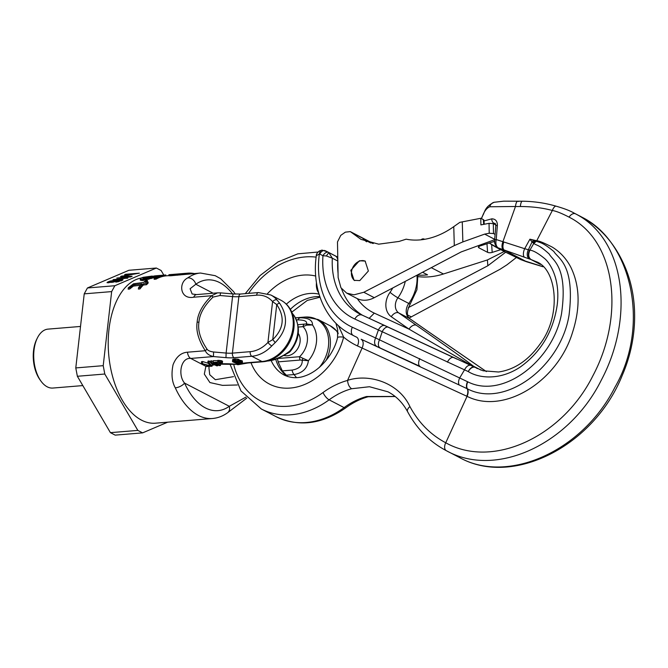 <?xml version="1.0" encoding="UTF-8"?>
<svg xmlns="http://www.w3.org/2000/svg" width="668" height="668" viewBox="0 0 668 668"><rect width="100%" height="100%" fill="white"/><g stroke="black" fill="none" stroke-linecap="round" stroke-linejoin="round"><path stroke-width="1" d="M141.332 277.997A72.979 40.982 -94.7 0 0 108.976 329.433A72.979 40.982 -94.7 0 0 155.452 423.186L212.441 418.51A72.979 40.982 -94.7 0 1 175.3 387.841A7.39 3.298 -24.5 0 0 184.552 383.081C177.621 374.94 180.894 357.322 190.731 358.432L213.451 356.562C209.209 355.543 206.504 353.597 205.318 350.733C198.538 340.271 195.816 330.752 197.143 322.193C197.778 313.559 202.588 304.742 211.581 295.749L217.526 292.868L220.607 292.876L220.039 295.515L232.556 296.592L226.126 353.063L213.601 351.986C210.278 351.577 208.115 350.667 207.105 349.272C200.392 339.361 197.67 330.343 198.947 322.21C199.532 314.018 204.233 305.635 213.059 297.068L220.039 295.515M213.059 297.068A3.699 0.543 47.4 0 0 211.581 295.749L193.712 297.21C179.842 299.823 178.131 282.38 187.833 277.863A7.39 5.795 54.5 0 1 195.816 284.242A65.589 36.832 -94.7 0 1 232.547 293.903M177.738 275.216L177.855 274.239L168.904 274.757L168.795 275.709L170.24 275.784L200.492 273.037A72.979 40.982 -94.7 0 0 187.833 277.863M154.258 278.23L154.141 279.291L156.078 279.132A72.979 40.982 -94.7 0 1 165.681 275.901L165.789 274.966L155.677 275.792A73.906 41.499 -94.7 0 0 153.74 276.076L153.064 276.485A73.906 41.499 -94.7 0 0 151.369 277.045L144.23 278.656L142.76 278.422L143.587 277.679A73.906 41.499 -94.7 0 1 145.282 277.12L150.517 276.31A73.906 41.499 -94.7 0 1 152.17 276.084L143.336 277.278A73.906 41.499 -94.7 0 0 141.641 277.838L140.338 278.974L142.393 279.491L153.314 276.886A73.906 41.499 -94.7 0 1 155.009 276.327L162.466 275.308A73.906 41.499 -94.7 0 0 154.258 278.23L156.203 278.072A73.906 41.499 -94.7 0 1 165.789 274.966M157.59 276.652L156.128 276.769L156.237 275.817M140.338 278.974L140.222 280.026L142.276 280.568L153.206 277.888A72.979 40.982 -94.7 0 1 154.901 277.303L156.128 276.769M143.645 278.623A72.979 40.982 -94.7 0 1 145.173 278.105L150.409 277.27A72.979 40.982 -94.7 0 1 150.926 277.178M140.672 285.203L133.358 286.096L129.692 289.019L128.139 289.152L128.289 287.791L133.55 283.766L143.495 282.464A73.906 41.499 -94.7 0 1 145.883 280.552L147.436 280.426A73.906 41.499 -94.7 0 0 145.048 282.33L148.162 282.08A73.906 41.499 -94.7 0 0 146.643 283.483L143.528 283.741A73.906 41.499 -94.7 0 0 140.113 287.541L138.552 287.666A73.906 41.499 -94.7 0 1 141.975 283.867L133.5 284.844L129.851 287.666L128.289 287.791M146.451 282.213A72.979 40.982 -94.7 0 1 147.311 281.554L147.436 280.426M138.552 287.666L138.393 289.06L139.954 288.935A72.979 40.982 -94.7 0 1 143.386 284.986L146.501 284.727A72.979 40.982 -94.7 0 1 148.029 283.265L148.162 282.08M177.855 274.239L187.374 273.187L172.536 274.423A73.906 41.499 -94.7 0 1 173.521 274.398M186.623 274.181L186.731 273.245L188.493 273.112A73.906 41.499 -94.7 0 1 194.213 273.546M171.835 274.49L172.536 274.464M152.162 276.185A73.906 41.499 -94.7 0 1 152.989 276.21L152.955 276.519M175.3 387.841C171.901 381.812 171.15 374.105 173.062 364.72C176.168 356.896 180.961 352.721 187.449 352.203L205.318 350.733A3.699 1.002 -35.8 0 1 207.105 349.272M193.712 297.21A7.39 4.15 -94.7 0 1 196.559 294.588L192.133 293.987L190.104 288.735L195.816 284.242L213.134 293.227M245.907 397.118L229.308 406.303A65.589 36.832 -94.7 0 1 184.552 383.081L229.308 406.303A7.39 5.795 -125.5 0 1 227.504 412.816L246.826 398.103M233.516 376.652L215.33 379.7L209.735 374.723L208.925 367.809L209.36 366.106A7.39 6.304 -111.3 0 1 209.36 366.114A7.39 6.304 -111.3 0 1 209.36 366.106A7.39 6.304 -111.3 0 1 205.869 366.289L204.324 374.113L209.902 382.555L222.519 385.369L237.315 384.977M296.509 319.997L297.819 319.889C304.583 319.989 307.439 321.325 306.387 323.905L306.645 325.141L312.49 324.949L306.387 323.905L297.936 324.731M298.27 333.407A13.669 10.671 117.4 0 1 298.462 347.26A13.669 10.671 117.4 0 1 287.324 355.768A13.669 10.671 117.4 0 1 283.791 355.376M300.483 317.784A7.39 4.15 85.3 0 0 300.425 317.784L300.483 317.784C308.7 317.951 312.699 320.339 312.49 324.949A27.797 21.693 117.4 0 1 308.416 360.72L300.149 360.052A3.699 2.071 -94.7 0 1 299.598 356.704L302.871 358.273A3.699 0.751 -66.6 0 0 302.237 360.286C302.479 365.621 299.097 368.886 292.1 370.08L282.288 370.89M296.467 377.637A73.906 41.499 85.3 0 0 294.02 374.564C302.52 373.028 307.322 368.419 308.416 360.72L302.871 358.273M304.232 324.222A3.699 2.071 85.3 0 0 303.021 326.66L306.645 325.141M245.331 363.242L239.236 364.519A5.544 5.536 168.2 0 1 237.299 364.661L245.265 363.258M242.417 363.275L246.751 362.774A5.544 3.115 85.3 0 0 247.811 363.008L239.244 364.511M239.386 364.461A5.544 4.509 -107.1 0 1 237.407 364.386L220.599 364.202M221.2 363.801A36.949 10.162 -173.5 0 1 237.407 364.386L239.144 363.918M213.251 361.522L210.687 360.87L210.487 362.64L216.632 365.83L217.776 365.738L211.631 362.549L210.487 362.64M208.207 363.292L202.688 361.53L201.544 361.622L201.344 363.392L210.545 366.331L212.065 366.206L212.265 364.444L210.779 362.791M210.503 362.482L209.159 360.996L208.015 361.096L207.815 362.858L210.52 365.864L201.344 363.392M222.361 363.083L222.561 361.313L221.258 360.636L213.351 360.653L213.15 362.423L219.304 365.613L220.448 365.521L217.693 364.093L221.943 363.668L222.16 362.858L218.803 362.031L213.15 362.423M242.442 363.083L238.175 361.78L234.693 362.382L233.625 361.371L238.777 361.179L237.098 360.77L233.09 360.862L232.531 361.146L232.756 361.831L237.633 363.793L241.841 363.684L242.4 363.4L242.375 360.945L238.91 360.069M238.777 361.179L238.985 359.417L234.877 358.891L232.731 359.376L232.481 361.463M246.751 362.774L261.99 361.522A33.258 25.952 -62.6 0 0 291.507 334.735A33.258 25.952 -62.6 0 0 280.927 300.233L270.782 294.972A33.258 25.952 117.4 0 1 277.028 299.957L279.633 303.23C288.735 317.133 287.24 330.276 275.149 342.651L271.792 345.915A33.258 25.952 117.4 0 1 251.844 356.261L234.067 357.722A16.625 4.576 6.5 0 1 225.976 357.647L213.451 356.562L213.601 351.986M338.242 333.641L336.455 330.794A33.258 25.952 -62.6 0 0 330.217 325.809L318.068 319.504A33.258 25.952 117.4 0 1 326.051 360.461M277.028 299.957A3.699 2.204 139.5 0 0 272.577 301.619L276.744 304.566C285.127 317.083 283.8 328.765 272.753 339.611L267.926 342.475A29.559 23.071 117.4 0 1 250.199 351.669L232.414 353.13A12.934 3.557 6.5 0 1 226.126 353.063L225.976 357.647M279.633 303.23A3.699 0.994 142.4 0 0 276.744 304.566L272.753 339.611A3.699 0.509 -130.8 0 1 275.149 342.651M267.375 361.029A73.906 41.499 85.3 0 1 267.876 360.996A7.39 4.15 85.3 0 0 267.935 360.996L267.876 360.996C276.026 359.484 283.324 356.169 289.77 351.051A27.797 21.693 -62.6 0 0 293.845 315.279L292.133 313.083M289.536 351.351L288.868 352.604L284.1 355.209C276.226 359.409 273.796 360.236 267.935 360.996M292.576 313.693L293.937 315.388C300.942 327.462 299.665 339.553 290.096 351.669M212.065 366.206L208.959 362.766L207.815 362.858M209.159 360.996L208.959 362.766M202.688 361.53L202.487 363.3M220.532 363.384L216.908 363.684L214.946 362.666L219.271 362.39L220.891 362.883L220.532 363.384L220.607 362.741M240.113 362.332L241.29 362.941L240.555 363.476L237.683 363.476L235.729 362.691L240.113 362.332M217.877 364.87L217.776 365.738M211.831 360.778L211.631 362.549M221.843 360.82L221.634 362.59M221.258 360.636L221.058 362.398M222.361 361.096L222.16 362.858M220.632 363.851L220.448 365.521M217.927 360.277L217.718 362.048M219.004 360.269L218.803 362.031M220.164 360.411L219.956 362.173M217.05 362.49L216.908 363.684M240.68 360.303L240.48 362.064M239.72 360.144L239.52 361.906M241.716 360.611L241.515 362.373M242.375 360.945L242.175 362.716M232.731 359.376L232.531 361.146M233.291 359.1L233.09 360.862M234.109 358.95L233.909 360.712M234.877 358.891L234.677 360.653M235.954 358.875L235.754 360.645M237.307 359L237.098 360.77M238.401 359.225L238.2 360.996M233.909 361.196L233.842 361.822M234.568 361.054L234.435 362.248M234.852 361.029L234.693 362.382M235.437 360.987L235.32 362.014M236.238 360.996L236.138 361.872M237.165 361.112L237.09 361.789M238.234 361.229L238.175 361.78M235.988 362.44L235.938 362.908M236.422 362.273L236.33 363.116M237.04 362.19L236.906 363.3M237.841 362.123L237.683 363.476M238.676 362.139L238.518 363.559M239.378 362.215L239.219 363.584M240.664 362.507L240.555 363.476M241.064 362.707L240.989 363.359M188.384 274.03L188.493 273.112M169.238 275.784L169.346 274.824M170.24 275.784L170.348 274.815M171.901 275.692L172.018 274.723M179.968 274.982L180.076 274.022M182.08 274.732L182.189 273.771M184.744 274.398L184.852 273.446M143.486 278.614L143.587 277.679M145.173 278.105L145.282 277.12M146.684 277.763L146.793 276.794M148.296 277.504L148.405 276.544M150.409 277.27L150.517 276.31M152.095 276.786L152.17 276.084M140.906 280.376L141.031 279.316M142.276 280.568L142.393 279.491M143.829 280.435L143.954 279.358M146.359 279.934L146.476 278.865M148.78 279.324L148.897 278.272M151.386 278.514L151.502 277.496M153.206 277.888L153.314 276.886M154.901 277.303L155.009 276.327M155.911 276.961L156.02 275.993M156.078 279.132L156.203 278.072M131.654 287.148L131.796 285.862M129.692 289.019L129.851 287.666M133.358 286.096L133.5 284.844M134.827 285.687L134.969 284.443M139.954 288.935L140.113 287.541M143.386 284.986L143.528 283.741M146.501 284.727L146.643 283.483M163.827 275.124L161.113 270.498L156.345 268.027L128.916 270.281L87.424 287.975L84.226 293.853L75.785 367.926L77.363 376.276L110.412 432.655L115.188 435.127L142.61 432.872L167.676 422.184M110.412 432.655L137.842 430.401L142.61 432.872M77.363 376.276L104.792 374.022L137.842 430.401M75.785 367.926L103.214 365.672L104.792 374.022M84.226 293.853L111.656 291.599L103.214 365.672M87.424 287.975L114.854 285.729L111.656 291.599M156.345 268.027L114.854 285.729M128.682 276.719L116.775 278.08L130.494 276.953L132.155 276.243L122.687 276.059L139.387 273.162L125.676 274.281L124.565 274.757L135.362 273.872L120.482 276.502L128.757 277.095M117.952 280.092L121.3 280.067L115.789 282.121L118.57 281.637L123.021 279.742L117.426 279.817L109.836 281.136L107.005 282.647L113.426 282.121L117.376 280.844L117.952 280.092M113.067 279.658L127.897 278.063L124.632 277.946L125.559 278.255L113.067 279.658M111.865 282.188L108.734 282.314L110.262 281.362L116.341 280.476L111.907 282.447M121.968 275.867L122.094 276.544M122.687 276.059L122.778 276.56M126.962 277.754L127.087 278.406M107.698 281.954L107.857 282.798M108.625 281.562L108.725 282.113M117.426 279.817L117.593 280.71M121.326 279.558L121.551 280.769M122.411 279.6L122.545 280.309M121.058 280.476L121.142 280.902M121.326 280.259L121.426 280.802M121.3 280.067L121.434 280.802M116.098 280.877L116.182 281.328M108.734 282.314L108.826 282.823M82.824 385.586L52.855 388.05A29.559 16.6 -94.7 0 1 40.982 381.144A29.559 16.6 -94.7 0 1 37.433 337.866A29.559 16.6 -94.7 0 1 37.834 337.089A29.559 16.6 -94.7 0 1 48.012 329.124L80.511 326.452M40.982 381.144L40.055 379.867A27.714 15.564 -94.7 0 1 36.723 339.286L37.433 337.866M345.815 407.789C353.013 402.553 360.461 398.879 368.16 396.75L366.59 396.508A73.906 57.682 117.4 0 0 344.087 407.597A6.839 2.296 53.8 0 0 345.815 407.789C322.135 424.305 298.955 427.295 276.293 416.765A84.995 66.332 -62.6 0 0 344.087 407.597L329.115 399.831A6.839 2.296 -126.2 0 1 323.02 392.534A80.745 63.017 117.4 0 1 347.56 380.426L347.569 380.368C368.878 373.312 398.796 382.547 409.918 406.57C418.644 422.685 430.584 434.759 445.748 442.775C492.667 469.178 562.347 436.989 592.842 375.867C624.956 315.597 616.213 240.856 569.061 217.133A6.839 4.125 118.9 0 1 575.49 213.827L582.721 217.584A6.839 4.417 -61 0 1 582.788 217.618L582.721 217.584C631.318 242.142 650.774 325.241 614.886 387.331C582.554 451.401 507.58 484.609 459.475 457.513L446.341 450.691C495.831 478.513 569.278 444.512 601.242 380.251C634.876 316.991 625.382 239.06 575.49 213.827L573.637 212.841M347.56 380.426C347.919 384.401 349.272 387.173 351.618 388.743L369.462 386.73L387.991 391.824C396.199 396.107 402.737 402.737 407.605 411.705L407.605 411.705A6.839 3.666 -28.1 0 1 409.918 406.57M366.59 396.508L395.105 396.458M326.418 255.961L322.953 255.727A5.544 3.465 -61.3 0 1 328.648 252.437L332.33 258.207L326.418 255.961A5.544 1.069 -61.2 0 1 329.316 252.813L337.766 257.213M369.154 318.335L374.305 313.125L409.025 329.124A6.839 4.25 -55 0 1 416.44 325.308C456.495 353.464 461.889 357.388 473.478 366.198L475.148 367.392A6.839 4.008 119.7 0 0 468.276 371.575A6.839 4.008 -65.7 0 1 474.23 366.999L385.194 325.725A6.839 4.275 114.7 0 0 385.077 325.667L385.077 325.667A6.839 4.275 114.7 0 0 378.422 329.909L375.625 337.975L352.337 327.245A6.839 4.275 114.7 0 0 353.155 335.369A92.126 71.902 117.4 0 1 350.792 334.209L354.174 335.962A92.126 71.902 117.4 0 0 356.545 337.123A7.39 4.618 -65.3 0 1 357.43 345.907L467.057 396.341C504.09 415.062 557.663 381.269 572.409 332.764C580.509 307.748 579.941 285.812 570.689 266.95C566.147 258.449 559.993 251.828 552.236 247.102C543.861 242.826 538.692 240.705 536.73 240.756L529.916 239.194L536.496 241.156C539.51 242.893 541.715 241.365 553.939 251.585C557.772 258.424 575.282 264.152 569.044 315.121C560.936 366.49 505.275 408.741 467.383 388.818L361.179 339.26C363.492 340.956 363.801 343.886 362.106 348.053L347.569 380.368M417.901 274.715L416.916 289.787L410.269 303.915C406.612 311.255 406.47 316.189 409.851 318.711L427.612 331.128A6.839 4.25 125 0 0 427.311 330.952L486.354 371.583M540.312 264.378L530.734 259.409L535.861 261.547C556.703 268.452 561.93 314.795 540.345 343.628C528.613 360.202 514.677 369.663 498.537 372.001L483.106 370.79L475.148 367.392A6.839 6.095 -58.9 0 0 474.23 366.999L471.55 365.513A6.839 6.045 -51 0 1 473.478 366.198L481.002 370.097M477.486 368.619L476.526 368.135M505.743 252.254A3.699 2.313 115.7 0 0 505.785 252.27L503.096 250.926A162.591 126.895 -62.6 0 0 505.743 252.254L520.965 259.702L542.992 266.707M503.096 250.926L489.252 243.027A162.591 126.895 -62.6 0 0 498.988 248.797A162.591 126.895 -62.6 0 0 501.643 250.124C505.016 251.652 505.609 251.811 503.421 250.6L498.186 247.878L529.532 259.025A6.839 4.567 -72.1 0 1 528.371 249.757L532.029 241.958L532.905 242.726A6.839 4.467 -49.3 0 1 535.243 240.722A0.785 0.417 100.6 0 0 535.394 240.43M569.061 217.133C561.621 213.276 556.052 211.063 552.344 210.495C542.917 207.898 532.271 206.571 520.389 206.512A6.839 2.029 90 0 1 522.359 201.218L522.359 201.218C533.991 201.344 545.255 203.005 556.152 206.195C564.009 208.441 569.887 210.687 573.795 212.925L581.077 216.699M556.152 206.195A6.839 2.555 106.1 0 0 552.327 210.495M352.337 327.245A85.295 66.566 117.4 0 1 319.362 254.057A1.294 1.01 117.4 0 1 319.755 254.132A5.544 3.465 -65.5 0 1 325.132 250.684A5.544 3.465 -65.5 0 1 325.232 250.734A84.995 66.332 -62.6 0 1 327.612 251.886L322.101 250.124L319.387 250.934C317.133 252.888 316.106 254.466 316.306 255.652C311.547 289.102 325.241 321.358 350.792 334.209M524.614 257.347A6.839 3.173 -70.5 0 1 524.672 248.705L529.908 250.149C533.248 250.483 538.074 253.214 544.378 258.341C550.106 262.808 560.569 279.533 557.154 305.268C553.204 331.52 540.971 352.061 520.464 366.891C500.207 380.535 479.014 378.422 468.276 371.575L354.783 319.02C357.004 315.48 359.442 314.169 362.106 315.087L359.651 313.902A73.906 57.682 117.4 0 1 332.33 258.207L337.841 261.071M392.717 287.975A28.64 22.353 117.4 0 1 390.045 292.325A17.919 13.986 -62.6 0 0 391.273 316.707L409.025 329.124L471.55 365.513M530.993 259.493C528.413 257.547 528.046 254.433 529.908 250.149L533.799 243.394C536.98 245.857 538.441 244.104 549.23 254.04C552.453 260.42 568.251 266.398 561.521 313.776C553.029 360.92 502.662 399.614 467.792 381.837L375.625 337.975A6.839 4.275 114.7 0 0 376.443 346.091M467.792 381.837A6.839 4.133 114.9 0 0 467.383 388.818A7.39 4.559 -65.6 0 1 467.057 396.341L445.748 442.775A6.839 4.175 -62.5 0 0 446.341 450.691L446.408 450.733M552.344 210.495L536.73 240.756A0.969 0.526 101.9 0 1 536.496 241.156L533.799 243.394M532.905 242.726L533.532 243.21A6.839 4.492 -51.7 0 1 536.078 241.006M483.999 220.941L491.84 218.828C495.506 218.962 497.351 221.116 497.384 225.291L496.224 239.545A3.699 0.91 -174.8 0 0 494.612 240.138L494.779 243.069C494.337 243.144 496.808 247.886 497.986 247.786A3.699 2.881 117.4 0 1 497.986 247.786A3.699 2.881 117.4 0 0 498.186 247.878C496.09 246.409 495.439 243.628 496.224 239.545L524.672 248.705L529.916 239.194L532.029 241.958A6.839 4.359 -43.3 0 1 534.041 240.33M489.761 206.763C486.73 208.049 484.308 211.188 482.505 216.165A6.839 1.336 23.3 0 1 482.513 215.948C484.976 212.332 484.258 207.005 494.145 202.27L494.145 202.27A6.839 6.212 76.2 0 0 489.761 206.763L515.479 206.487L502.87 241.816C501.501 245.757 501.735 248.463 503.572 249.916M501.643 250.124A3.699 2.313 -64.3 0 1 500.9 249.298M482.505 216.165L481.444 218.628M497.384 225.291A3.699 0.852 -175.4 0 0 495.823 225.859L494.612 240.138M491.84 218.828A3.699 2.705 78.7 0 0 494.161 223.296L493.084 223.529M495.823 225.859L495.113 223.371L494.161 223.296L495.581 224.039M515.479 206.487C516.005 202.321 517.015 200.659 518.51 201.494M522.359 201.218L503.806 201.16L494.145 202.27M520.389 206.512L515.462 206.554M251.009 362.741A59.126 46.142 -62.6 0 0 298.646 386.555A59.126 46.142 -62.6 0 0 343.653 337.148A14.779 2.614 -165.5 0 0 337.54 337.707C334.234 352.771 321.032 370.439 304.975 375.925C297.995 378.497 291.156 378.263 284.451 375.199A44.347 34.611 -62.6 0 1 271.166 360.52M316.465 282.706A14.779 9.152 107.2 0 0 318.628 292.768M357.43 345.907A99.515 77.672 -62.6 0 1 343.653 337.148L338.409 325.617M515.729 256.98A3.699 2.881 117.4 0 1 515.537 256.896L520.773 259.61A3.699 2.881 117.4 0 0 520.965 259.702L521.466 259.894M503.831 242.108A6.839 3.59 -70.9 0 0 504.449 250.224L526.626 261.731A6.839 4.835 107.4 0 0 527.119 261.931L525.875 261.497M542.174 266.465A6.839 5.16 106.8 0 0 542.742 266.682L543.059 266.774M322.101 250.124A5.544 3.14 -93.4 0 0 319.362 254.057L316.306 255.652M388.542 327.27A6.839 3.766 114.9 0 0 388.45 327.228A6.839 3.766 114.9 0 0 382.271 331.587L379.558 339.686A6.839 3.749 114.9 0 0 379.867 347.677M361.179 339.26L419.988 366.356A6.839 3.565 115 0 1 419.78 358.582M529.532 259.025L530.734 259.409A6.839 4.576 -72.1 0 1 529.59 250.066M454.307 245.599L363.809 292.258L353.956 294.83L346.692 293.135L340.939 287.758L338.142 277.537L337.482 241.95L340.772 235.37L345.348 232.155L350.308 231.604L361.046 239.403L378.689 244.171L399.13 241.424L406.152 239.177A73.53 54.701 123.3 0 0 432.956 237.265A73.53 54.701 -56.7 0 0 453.756 226.644L459.86 222.344L480.785 218.286L480.893 224.899L489.051 223.329L493.318 223.638L493.477 233.549L489.218 233.241L484.667 234.117L462.857 241.916L454.307 245.599L453.756 226.644M359.409 260.762L350.809 270.356L354.065 280.301L359.776 280.61L368.377 271.008L365.12 261.063L359.409 260.762M365.396 261.221A11.089 8.651 -62.6 0 0 359.893 261.013A11.089 8.651 -62.6 0 0 351.819 270.139A11.089 8.651 -62.6 0 0 354.783 280.618M495.806 224.932L493.318 223.638M480.785 218.286L483.331 219.613A3.699 1.428 -4 0 1 483.958 220.331L484.233 224.256M366.674 241.816A73.906 57.682 117.4 0 1 363.2 239.086L370.765 243.002M422.56 272.26L427.553 274.857A81.296 63.443 117.4 0 1 417.951 275.124M418.118 276.644A81.296 63.443 -62.6 0 0 443.452 273.989L487.415 259.944L487.832 265.764L408.282 307.656M500.699 249.69L492.191 252.404A3.323 1.286 -4 0 1 487.59 252.329L478.973 247.861L478.881 246.492M504.215 251.502L487.415 259.944M494.687 239.311L484.667 234.117M495.122 234.401L493.477 233.549M478.973 247.861A3.323 1.286 176 0 1 478.413 247.21A3.323 1.286 176 0 1 479.883 246.016L494.579 241.332M516.514 257.397L506.979 264.804L499.981 269.304L409.092 318.035M505.668 252.22L487.832 265.764M346.842 293.21L356.904 298.429A25.868 20.19 117.4 0 0 374.28 297.686L461.17 251.928L494.654 239.687M197.143 322.193A3.699 1.019 6.5 0 1 198.947 322.21M196.559 294.588L196.559 294.588A7.39 4.15 -94.7 0 1 196.576 294.588L217.442 292.876M187.449 352.203A7.39 4.15 85.3 0 0 190.731 358.432L205.869 366.289A36.949 10.162 -173.5 0 1 208.09 365.546M277.445 358.524L299.598 356.704A20.608 16.082 117.4 0 0 303.021 326.66L298.295 327.044M278.147 361.864L300.149 360.052M213.877 364.402A36.949 10.162 -173.5 0 0 212.24 364.644M247.811 363.008L263.042 361.755A5.544 3.115 85.3 0 1 261.99 361.522L251.844 356.261A3.699 2.071 -94.7 0 1 250.199 351.669M271.792 345.915A3.699 0.802 -136.5 0 1 267.926 342.475L272.577 301.619A29.559 23.071 117.4 0 0 256.637 295.189L238.852 296.65L232.414 353.13A3.699 2.071 -94.7 0 0 234.067 357.722M220.607 292.876L233.124 293.953L232.556 296.592A12.934 3.557 -173.5 0 0 238.852 296.65A3.699 2.071 85.3 0 1 240.597 294.029L258.382 292.567A3.699 2.071 85.3 0 0 256.637 295.189M297.819 319.889A7.39 4.15 85.3 0 1 300.425 317.784L300.366 317.793M295.49 317.859L305.017 317.075A73.906 41.499 -94.7 0 1 301.084 317.743L301.034 317.743M295.481 317.834L305.309 317.024A5.544 3.115 85.3 0 0 305.017 317.075A32.74 25.551 117.4 0 1 327.554 333.532A32.74 25.551 117.4 0 1 319.254 367.492M263.342 361.705A32.74 25.551 -62.6 0 0 267.759 360.929A32.74 25.551 -62.6 0 0 292.342 313.568C290.087 307.556 286.288 303.113 280.927 300.233M286.046 375.216L294.02 374.564A7.39 4.15 -94.7 0 1 292.1 370.08M336.455 330.794A3.699 2.204 -40.5 0 1 336.872 331.119L330.217 325.809M276.293 416.765L261.322 408.991A84.995 66.332 -62.6 0 0 329.115 399.831A73.906 57.682 117.4 0 1 351.618 388.743M328.648 252.437A84.995 66.332 -62.6 0 0 327.612 251.886L337.766 257.155M416.957 275.208A35.471 27.689 117.4 0 1 408.791 303.456L397.928 297.811A11.089 8.651 -62.6 0 0 398.687 312.891L416.44 325.308M405.276 281.362A35.471 27.689 117.4 0 1 397.928 297.811A6.839 0.777 35.6 0 1 390.045 292.325M410.269 303.915A6.839 0.777 -144.4 0 1 408.791 303.456A11.089 8.651 -62.6 0 0 409.551 318.536L398.687 312.891A6.839 4.25 -55 0 0 391.273 316.707M409.851 318.711A6.839 4.25 125 0 0 409.551 318.536L427.311 330.952M316.123 257.13A78.156 60.997 -62.6 0 0 248.563 293.377M233.7 364.352A78.156 60.997 -62.6 0 0 323.02 392.534M319.755 254.132A79.45 62.007 117.4 0 1 322.953 255.727A80.745 63.017 117.4 0 0 354.783 319.02M361.897 314.995A73.906 57.682 117.4 0 1 359.651 313.902M338.058 273.245A73.906 57.682 -62.6 0 1 337.766 261.029A6.839 5.336 -62.6 0 0 335.369 255.944M341.507 288.601A73.906 57.682 -62.6 0 0 362.474 315.254M384.968 325.617L361.972 315.02M470.481 365.287C468.243 365.004 466.239 366.548 464.485 369.905L459.642 378.021C458.365 380.835 458.206 383.148 459.166 384.952M467.516 381.712A6.839 4.125 115.3 0 0 467.082 388.676A7.39 4.576 -65.3 0 1 466.748 396.199M493.594 241.641A158.9 124.006 -62.6 0 0 494.646 242.259M315.705 276.043A59.126 46.142 -62.6 0 0 267.551 293.611M319.028 294.154A44.347 34.611 -62.6 0 0 309.701 293.486A44.347 34.611 -62.6 0 0 286.338 304.157M319.805 296.6A44.347 34.611 -62.6 0 0 315.855 296.675A44.347 34.611 -62.6 0 0 290.363 309.351M275.709 359.2A44.347 34.611 -62.6 0 0 287.457 376.485M357.271 298.613A66.516 51.912 -62.6 0 0 374.305 313.125M459.542 457.547C512.89 487.473 594.378 445.781 622.434 374.915C637.172 340.83 639.092 300.55 625.306 267.551C615.787 244.939 601.617 228.297 582.788 217.618L582.788 217.618A6.839 4.417 -61 0 1 582.855 217.659M505.785 252.27L515.537 256.896A3.699 2.881 117.4 0 1 515.37 256.796M526.326 261.681L520.773 259.61A3.699 2.881 117.4 0 1 520.589 259.501M527.119 261.931L542.742 266.682M361.981 315.029L453.672 357.58A6.839 3.732 114.9 0 0 447.426 362.173M453.764 357.63A6.839 3.732 114.9 0 0 453.672 357.58L456.962 359.108M462.857 241.916L462.273 221.843M489.051 223.329L489.218 233.241M372.711 243.419L351.184 232.255M431.277 267.668L443.452 273.989M487.59 252.329L486.98 243.753M492.191 252.404L491.64 244.58M407.605 314.979L411.404 316.949M374.28 297.686L363.809 292.258M483.665 224.364L483.331 219.613M168.804 275.634L165.681 275.892M171.977 274.448L169.58 274.648M235.295 294.095L233.541 291.549L220.615 278.69L215.23 275.692L200.492 273.037M212.441 418.51C217.86 418.026 222.887 416.122 227.504 412.816M233.124 293.953L240.597 294.029M305.309 317.024L318.068 319.504M288.885 352.595L290.079 351.685M263.042 361.755L267.759 360.929M270.782 294.972L258.382 292.567M337.983 332.606L336.872 331.119M212.173 365.279L214.67 364.811M446.341 450.691C429.858 441.999 416.949 428.998 407.605 411.705M317.993 252.036L297.836 253.832L278.038 261.906L260.077 275.542L245.281 293.644M230.034 364.152L240.964 390.922L261.322 408.991M497.994 247.786L503.864 250.834M482.513 215.948L481.377 218.595M337.54 337.707L337.682 329.817L335.921 323.245M320.014 297.21L307.28 300.425L291.774 312.156M277.37 358.557L278.264 362.265L282.481 371.157L287.657 376.543M427.612 331.128L486.396 371.592M368.151 396.75L395.214 396.541M373.262 243.528L350.491 231.712M424.648 239.311A2.772 2.772 0 0 0 421.099 239.804"/></g></svg>
